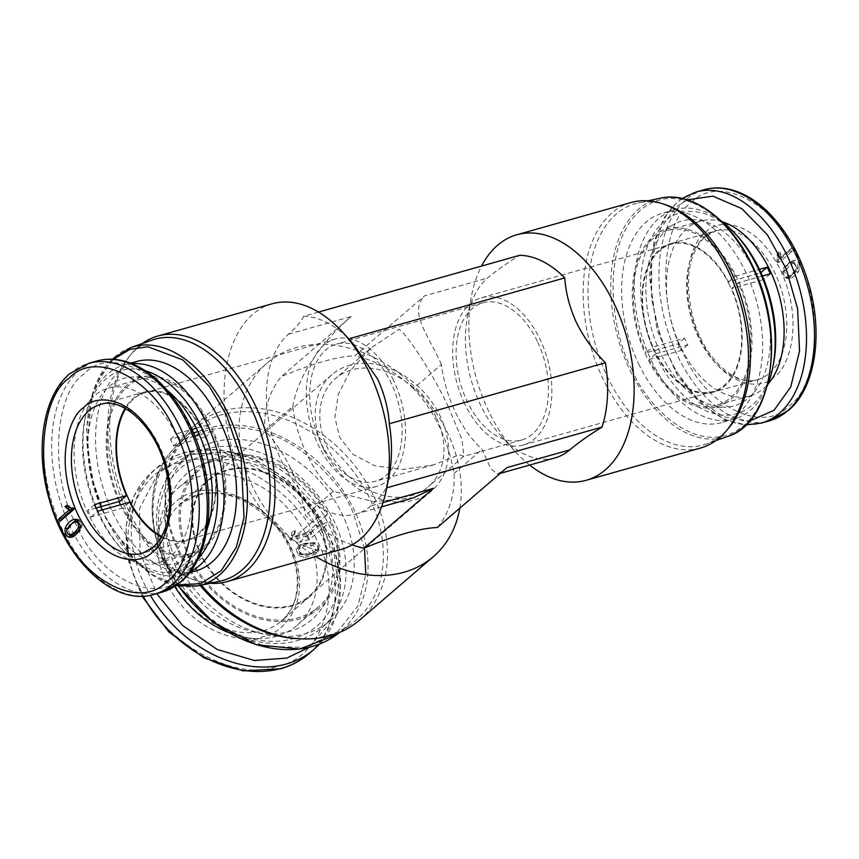 <?xml version="1.0" encoding="UTF-8"?>
<svg xmlns="http://www.w3.org/2000/svg" width="859" height="859" viewBox="0 0 859 859"><rect width="100%" height="100%" fill="white"/><g stroke="black" fill="none" stroke-linecap="round" stroke-linejoin="round"><path stroke-width="0.64" stroke-dasharray="4.29 3.22" d="M687.017 199.868L676.527 206.751L660.829 227.925L651.637 260.277L651.648 299.308L660.539 337.931L675.636 370.712L697.197 398.597L723.353 416.733L749.606 421.103M691.398 202.552C717.512 173.905 775.162 202.799 796.948 255.477C823.609 303.925 819.228 386.185 788.906 406.071C762.792 434.708 705.142 405.813 683.356 353.146C656.684 304.698 661.076 222.438 691.398 202.552M181.657 577.366C155.543 606.014 97.894 577.119 76.107 524.452C49.446 475.993 53.827 393.744 84.15 373.858C110.263 345.211 167.913 374.105 189.699 426.773C216.361 475.231 211.98 557.48 181.657 577.366M309.186 647.31L329.867 622.893L338.596 588.78L333.915 551.746L318.657 517.848L292.801 486.505L258.312 462.883L221.536 452.113L189.313 454.572L158.163 472.998L139.609 508.378L140.017 552.316L156.757 593.644M179.724 462.818C221.375 446.089 296.097 488.095 316.531 539.731C344.545 589.22 323.091 658.37 277.232 666.326C235.581 683.055 160.848 641.05 140.414 589.414C112.4 539.924 133.864 470.775 179.724 462.818M529.606 465.073A127.572 77.944 74.2 0 1 515.593 451.952A127.572 77.944 74.2 0 1 488.76 411.45A127.572 77.944 74.2 0 1 471.537 295.786A127.572 77.944 74.2 0 1 481.566 266.065M631.182 202.499A127.572 77.944 -105.8 0 0 603.125 379.184A127.572 77.944 -105.8 0 0 700.45 448.065M666.294 205.011A125.328 76.569 -105.8 0 0 638.087 202.982A125.328 76.569 -105.8 0 0 607.657 377.273A125.328 76.569 -105.8 0 0 706.087 444.039A125.328 76.569 -105.8 0 0 729.076 427.567M555.075 457.89A97.561 59.604 74.2 0 1 501.162 436.189A97.561 59.604 74.2 0 1 480.643 405.212A97.561 59.604 74.2 0 1 467.468 316.767A97.561 59.604 74.2 0 1 487.429 278.091C495.922 270.939 506.681 263.337 519.695 255.306M341.367 549.363A127.572 77.944 74.2 0 1 244.031 480.482A127.572 77.944 74.2 0 1 272.088 303.796M318.506 312.064L303.56 316.284C301.52 321.169 296.484 327.15 288.441 334.226A97.561 59.604 -105.8 0 0 281.655 461.347A97.561 59.604 -105.8 0 0 356.088 514.015A97.561 59.604 -105.8 0 0 370.755 506.026C378.744 499.015 383.78 493.023 385.863 488.073L386.743 487.826M389.191 475.22A108.814 66.476 74.2 0 1 385.863 488.073M352.104 544.864A108.814 82.872 -130.7 0 1 305.396 515.4C302.475 498.961 297.547 483.23 290.589 468.209C283.395 453.638 274.773 441.075 264.722 430.52A108.814 82.872 -130.7 0 1 281.516 376.457C313.17 363.336 337.651 356.431 354.96 355.733L424.668 295.797L487.429 278.091M459.79 508.174A127.572 97.153 49.3 0 0 447.378 432.496A127.572 97.153 49.3 0 0 266.999 363.185A127.572 97.153 49.3 0 0 252.965 487.343A127.572 97.153 49.3 0 0 315.779 556.578M506.971 467.597L497.554 474.114L490.714 468.638L482.082 449.364A97.561 59.604 74.2 0 1 441.408 364.495L413.394 388.59C423.337 398.984 431.959 411.547 439.26 426.268C446.143 441.107 451.082 456.838 454.057 473.459A108.814 82.872 -130.7 0 1 437.274 527.533M264.722 430.52L292.747 406.436A97.561 59.604 -105.8 0 0 306.813 454.25A97.561 59.604 -105.8 0 0 333.41 491.305L373.44 501.688L413.608 497.791M292.747 406.436C299.093 369.37 329.641 334.892 351.213 316.52L281.516 376.457M210.036 583.293A127.572 77.944 74.2 0 1 195.38 580.276A127.572 77.944 74.2 0 1 129.677 512.748A127.572 77.944 74.2 0 1 131.47 353.725A127.572 77.944 74.2 0 1 142.39 343.493M359.599 620.08A127.572 97.153 49.3 0 0 373.622 495.922A127.572 97.153 49.3 0 0 193.243 426.612A127.572 97.153 49.3 0 0 165.83 482.286A127.572 97.153 49.3 0 0 179.209 550.769A127.572 97.153 49.3 0 0 201.446 585.151M720.379 220.355A108.814 66.476 -105.8 0 0 675.153 209.585A108.814 66.476 -105.8 0 0 651.229 360.297A108.814 66.476 -105.8 0 0 734.241 419.042A108.814 66.476 -105.8 0 0 767.162 386.217M638.645 363.84A108.814 66.476 -105.8 0 0 721.667 422.585A108.814 66.476 -105.8 0 0 745.591 271.873A108.814 66.476 -105.8 0 0 662.579 213.129A108.814 66.476 -105.8 0 0 638.645 363.84M220.097 581.135A125.328 76.569 74.2 0 1 191.901 579.106A125.328 76.569 74.2 0 1 127.357 512.759A125.328 76.569 74.2 0 1 129.118 356.549A125.328 76.569 74.2 0 1 152.097 340.078M297.815 638.699A125.328 95.435 49.3 0 0 351.524 623.763A125.328 95.435 49.3 0 0 369.692 498.306A125.328 95.435 49.3 0 0 188.379 434.042A125.328 95.435 49.3 0 0 165.572 484.906A125.328 95.435 49.3 0 0 178.715 552.187A125.328 95.435 49.3 0 0 200.115 585.43M737.451 236.139A104.315 63.727 -105.8 0 0 654.558 232.467A104.315 63.727 -105.8 0 0 656.867 357.419A104.315 63.727 -105.8 0 0 723.289 415.155A104.315 63.727 -105.8 0 0 773.476 363.84M755.329 272.754A96.058 58.691 -105.8 0 0 674.605 223.92A96.058 58.691 -105.8 0 0 660.925 353.929A96.058 58.691 -105.8 0 0 726.274 407.102A96.058 58.691 -105.8 0 0 755.329 272.754M646.741 356.882A92.353 56.426 74.2 0 1 659.884 231.898A92.353 56.426 74.2 0 1 737.505 278.831A92.353 56.426 74.2 0 1 709.566 407.993A92.353 56.426 74.2 0 1 646.741 356.882M190.526 571.6A108.814 66.476 74.2 0 1 183.031 574.531A108.814 66.476 74.2 0 1 122.901 550.34A108.814 66.476 74.2 0 1 100.02 515.787A108.814 66.476 74.2 0 1 85.32 417.13A108.814 66.476 74.2 0 1 123.943 365.075A108.814 66.476 74.2 0 1 131.867 363.668M195.616 570.988A108.814 66.476 74.2 0 1 112.593 512.243A108.814 66.476 74.2 0 1 136.527 361.532M168.428 568.293A108.814 82.872 49.3 0 0 297.246 640.717A108.814 82.872 49.3 0 0 322.286 627.414A108.814 82.872 49.3 0 0 334.248 521.52A108.814 82.872 49.3 0 0 205.441 449.096A108.814 82.872 49.3 0 0 180.39 462.4A108.814 82.872 49.3 0 0 168.428 568.293M213.547 442.127A108.814 82.872 49.3 0 0 188.508 455.431A108.814 82.872 49.3 0 0 185.512 577.205A108.814 82.872 49.3 0 0 305.353 633.738A108.814 82.872 49.3 0 0 330.404 620.434A108.814 82.872 49.3 0 0 333.389 498.66A108.814 82.872 49.3 0 0 213.547 442.127M722.312 221.794A90.807 55.481 -105.8 0 0 700.633 221.107A90.807 55.481 -105.8 0 0 680.661 346.875A90.807 55.481 -105.8 0 0 749.939 395.902A90.807 55.481 -105.8 0 0 768.064 383.984M762.438 276.007L738.289 282.826L731.643 288.538A77.299 47.224 74.2 0 1 713.11 392.252A77.299 47.224 74.2 0 1 655.761 353.79L649.114 359.502A90.807 55.481 -105.8 0 0 716.771 405.255A90.807 55.481 -105.8 0 0 738.289 282.826M649.114 359.502L681.133 350.472A90.807 55.481 74.2 0 1 679.512 347.197A90.807 55.481 74.2 0 1 677.976 343.858L645.957 352.899L652.593 347.176A77.299 47.224 74.2 0 1 671.137 243.462A77.299 47.224 74.2 0 1 728.475 281.935L760.494 272.894A77.299 47.224 74.2 0 1 762.126 276.158A77.299 47.224 74.2 0 1 763.662 279.508L731.643 288.538M655.761 353.79L687.78 344.76A77.299 47.224 74.2 0 1 686.158 341.485A77.299 47.224 74.2 0 1 684.612 338.145L652.593 347.176M729.731 285.51A76.548 46.762 -105.8 0 0 671.341 244.192A76.548 46.762 -105.8 0 0 654.504 350.204A76.548 46.762 -105.8 0 0 712.906 391.532A76.548 46.762 -105.8 0 0 729.731 285.51M464.665 403.762A76.548 46.762 74.2 0 1 481.502 297.74A76.548 46.762 74.2 0 1 539.903 339.069A76.548 46.762 74.2 0 1 523.067 445.08A76.548 46.762 74.2 0 1 464.665 403.762M198.268 558.533A104.315 63.727 74.2 0 1 120.732 547.978A104.315 63.727 74.2 0 1 98.796 514.852A104.315 63.727 74.2 0 1 84.708 420.276A104.315 63.727 74.2 0 1 145.3 370.755M169.642 569.238A104.315 79.436 49.3 0 0 293.134 638.656A104.315 79.436 49.3 0 0 328.61 524.387A104.315 79.436 49.3 0 0 205.118 454.969A104.315 79.436 49.3 0 0 169.642 569.238M206.965 529.616A96.058 58.691 74.2 0 1 183.59 560.186A96.058 58.691 74.2 0 1 102.855 511.363A96.058 58.691 74.2 0 1 102.189 509.945M100.718 506.703A96.058 58.691 74.2 0 1 131.91 377.015A96.058 58.691 74.2 0 1 167.827 390.866M120.453 504.791A92.353 56.426 -105.8 0 0 120.69 505.285A92.353 56.426 -105.8 0 0 198.3 552.219A92.353 56.426 -105.8 0 0 211.454 427.234A92.353 56.426 -105.8 0 0 148.628 376.113A92.353 56.426 -105.8 0 0 118.971 501.559M322.318 526.17A96.058 73.155 49.3 0 0 199.363 465.675A96.058 73.155 49.3 0 0 175.934 567.455A96.058 73.155 49.3 0 0 248.691 630.689A96.058 73.155 49.3 0 0 321.9 608.172A96.058 73.155 49.3 0 0 322.318 526.17M189.087 557.781A92.353 70.331 -130.7 0 1 211.604 459.93A92.353 70.331 -130.7 0 1 329.813 518.084A92.353 70.331 -130.7 0 1 329.416 596.919A92.353 70.331 -130.7 0 1 259.042 618.566A92.353 70.331 -130.7 0 1 189.087 557.781M448.377 406.865C434.02 375.995 407.993 334.849 399.016 329.287L370.916 348.056L350.504 370.401L338.317 394.292L334.87 417.538L339.734 437.51L353.049 454.379L374.803 465.825L402.517 469.54L433.602 464.859L459.168 454.83L463.881 456.172L461.97 439.615L448.377 406.865M320.869 442.836A71.297 43.551 74.2 0 1 336.545 344.094A71.297 43.551 74.2 0 1 390.942 382.577A71.297 43.551 74.2 0 1 375.265 481.319A71.297 43.551 74.2 0 1 320.869 442.836M537.315 341.281A71.297 43.551 -105.8 0 0 482.93 302.798A71.297 43.551 -105.8 0 0 467.253 401.54A71.297 43.551 -105.8 0 0 521.638 440.023A71.297 43.551 -105.8 0 0 537.315 341.281M436.211 417.324A71.297 54.289 49.3 0 0 335.407 378.594A71.297 54.289 49.3 0 0 327.569 447.969A71.297 54.289 49.3 0 0 428.373 486.709A71.297 54.289 49.3 0 0 436.211 417.324M177.523 437.242A90.807 55.481 74.2 0 1 157.562 563.01A90.807 55.481 74.2 0 1 88.284 513.983A90.807 55.481 74.2 0 1 108.255 388.214A90.807 55.481 74.2 0 1 177.523 437.242M96.09 508.013L87.876 510.321A90.807 55.481 -105.8 0 0 89.422 513.661A90.807 55.481 -105.8 0 0 91.043 516.935L123.062 507.894L129.709 502.182M161.406 537.036A77.299 47.224 -105.8 0 0 187.058 540.655A77.299 47.224 -105.8 0 0 205.591 436.93L212.237 431.218A90.807 55.481 74.2 0 1 190.719 553.647A90.807 55.481 74.2 0 1 123.062 507.894M212.237 431.218L199.395 434.847M194.886 436.114L180.218 440.259A90.807 55.481 -105.8 0 0 178.672 436.92A90.807 55.481 -105.8 0 0 177.051 433.645L192.019 429.425M205.591 436.93L173.572 445.971A77.299 47.224 -105.8 0 0 172.036 442.621A77.299 47.224 -105.8 0 0 170.404 439.357L193.522 432.839M197.935 431.594L202.423 430.327A77.299 47.224 -105.8 0 0 145.085 391.865A77.299 47.224 -105.8 0 0 125.103 408.347M125.65 408.659A76.548 46.762 74.2 0 1 145.289 392.584A76.548 46.762 74.2 0 1 203.68 433.913A76.548 46.762 74.2 0 1 186.854 539.924A76.548 46.762 74.2 0 1 161.707 536.488M393.519 380.354A76.548 46.762 -105.8 0 0 335.117 339.037A76.548 46.762 -105.8 0 0 318.292 445.048A76.548 46.762 -105.8 0 0 376.682 486.377A76.548 46.762 -105.8 0 0 393.519 380.354M228.387 632.482A90.807 69.15 49.3 0 0 276.373 636.272A90.807 69.15 49.3 0 0 297.268 625.18A90.807 69.15 49.3 0 0 299.759 523.55A90.807 69.15 49.3 0 0 199.76 476.369A90.807 69.15 49.3 0 0 178.855 487.472A90.807 69.15 49.3 0 0 174.71 586.514M191.911 560.734A90.807 69.15 49.3 0 0 297.762 617.879A90.807 69.15 49.3 0 0 318.657 606.787A90.807 69.15 49.3 0 0 330.167 521.735L319.859 524.645A77.299 58.863 -130.7 0 1 309.852 596.543A77.299 58.863 -130.7 0 1 292.06 605.992A77.299 58.863 -130.7 0 1 202.209 557.835L191.911 560.734L171.252 578.494A90.807 69.15 -130.7 0 1 168.085 571.89L188.744 554.13L199.041 551.22A77.299 58.863 -130.7 0 1 209.059 479.322A77.299 58.863 -130.7 0 1 226.84 469.873A77.299 58.863 -130.7 0 1 316.692 518.031L296.044 535.791A77.299 58.863 -130.7 0 1 299.211 542.405L319.859 524.645M316.692 518.031L327 515.132A90.807 69.15 49.3 0 0 221.15 457.987A90.807 69.15 49.3 0 0 200.244 469.078A90.807 69.15 49.3 0 0 188.744 554.13M317.776 521.477A76.548 58.294 49.3 0 0 209.542 479.891A76.548 58.294 49.3 0 0 201.124 554.388A76.548 58.294 49.3 0 0 309.358 595.974A76.548 58.294 49.3 0 0 317.776 521.477M323.564 449.107A76.548 58.294 -130.7 0 1 331.982 374.61A76.548 58.294 -130.7 0 1 440.216 416.196A76.548 58.294 -130.7 0 1 431.798 490.693A76.548 58.294 -130.7 0 1 323.564 449.107M352.727 343.235L348.722 338.854M303.56 316.284A108.814 66.476 74.2 0 1 348.636 338.876M441.408 364.495C427.557 333.131 408.594 312.622 424.668 295.797M413.394 388.59A108.814 82.872 49.3 0 0 354.96 355.733M454.057 473.459L482.082 449.364M333.41 491.305L305.396 515.4M728.475 281.935L735.121 276.211A90.807 55.481 -105.8 0 0 667.464 230.47A90.807 55.481 -105.8 0 0 645.957 352.899M735.121 276.211L759.431 269.361M770.308 273.796L763.662 279.508M684.612 338.145L677.976 343.858M687.78 344.76L681.133 350.472M778.941 252.267L778.361 260.868L779.113 262.435L792.449 250.968L791.279 248.541L780.895 257.475L780.52 250.914L777.223 253.426L780.52 250.914M791.719 278.015L798.505 271.798L799.697 267.75C799.482 263.745 797.99 261.211 795.219 260.148L790.387 261.662L785.437 266.816L784.256 270.864L786.962 277.554L789.26 278.488L791.719 278.015L789.185 277.897L795.788 271.852L796.884 268.137L792.997 261.576L788.401 263.037L783.58 268.051L782.485 271.766L784.825 277.532L786.865 278.348L789.185 277.897M777.932 252.825L777.9 259.729L788.938 250.227L789.421 251.247L776.88 262.038L777.223 253.426M776.686 261.63L778.361 260.868M780.895 257.475L777.9 259.729M788.938 250.227L791.279 248.541M789.421 251.247L792.449 250.968M776.88 262.038L779.113 262.435M119.906 501.291A90.807 55.481 74.2 0 1 141.413 378.862A90.807 55.481 74.2 0 1 209.07 424.614L202.423 430.327M786.78 277.285L790.151 276.018L795.885 269.458C796.476 265.742 795.38 263.455 792.599 262.596L794.972 262.736C791.375 263.627 788.455 266.193 786.2 270.445L788.97 275.857L792.191 274.59L797.678 268.373C798.226 265.259 797.324 263.38 794.972 262.736L792.599 262.596C788.787 263.455 785.727 266.14 783.419 270.649C782.914 274.161 784.031 276.373 786.78 277.285L788.97 275.857M196.303 428.212L209.07 424.614M327 515.132L306.341 532.891A90.807 69.15 -130.7 0 1 309.508 539.495L330.167 521.735M202.209 557.835L181.56 575.594A77.299 58.863 -130.7 0 1 178.393 568.98L199.041 551.22M783.419 270.649L786.2 270.445M91.043 516.935L97.69 511.223M94.522 504.609L87.876 510.321M170.404 439.357L177.051 433.645M173.572 445.971L180.218 440.259M309.508 539.495L299.211 542.405M296.044 535.791L306.341 532.891M178.393 568.98L168.085 571.89M181.56 575.594L171.252 578.494M292.114 531.603L291.416 535.844L289.698 538.786L290.449 540.354L311.119 534.523L309.949 532.097L293.853 536.639L294.562 530.905L292.114 531.603L294.562 530.905M305.063 557.48L315.65 554.184L318.066 551.07C318.517 547.58 316.917 544.96 313.256 543.221L303.163 543.854L298.417 546.002L296.011 549.116L298.545 555.666L305.063 557.48L306.341 555.483L316.638 552.283L318.861 549.427C319.258 546.41 317.862 544.155 314.673 542.641L304.988 543.296L300.392 545.368L298.17 548.225L300.349 553.862L306.341 555.483M317.787 551.779L318.861 549.427L317.787 551.779M62.299 519.362L74.948 508.807L72.124 508.26M72.639 508.249L74.754 508.41L68.967 505.65L67.7 506.338M66.562 505.382L68.967 505.65M68.258 506.252L70.234 507.787M62.406 519.598L60.066 521.284M74.948 508.807L73.391 509.827M76.537 519.405L79.221 519.684L82.153 524.946L80.585 530.4L75.259 535.254M69.751 534.91L67.925 528.242L68.409 526.771M295.378 530.637L294.036 536.531L311.151 531.71L311.645 532.72L292.2 538.206L294.283 530.937M292.006 537.809L289.698 538.786M311.151 531.71L309.949 532.097M311.645 532.72L311.119 534.523M292.2 538.206L290.449 540.354M77.986 520.35L78.072 520.361C80.671 521.209 81.702 523.485 81.175 527.211L79.64 529.992M72.081 535.05C69.3 534.223 68.205 531.936 68.784 528.188L74.422 521.724M303.098 554.238L311.753 553.196L317.218 550.254C318.743 547.247 317.647 544.96 313.932 543.393C308.488 542.985 303.732 544.37 299.673 547.548L298.803 549.341C297.611 551.682 298.567 553.507 301.649 554.807L309.841 553.787L315.135 551.006C316.488 548.504 315.586 546.614 312.44 545.358C307.275 545.046 302.733 546.378 298.803 549.341L299.673 547.548C298.309 550.404 299.458 552.638 303.098 554.238L301.649 554.807M631.977 369.585C644.658 403.182 698.528 462.443 743.754 425.624C787.563 385.874 769.793 295.582 752.269 266.14C739.578 232.531 685.707 173.282 640.492 210.09C596.672 249.84 614.453 340.132 631.977 369.585M660.227 198.214A123.9 75.689 -105.8 0 0 630.152 370.519A123.9 75.689 -105.8 0 0 727.455 436.522M177.126 584.904L152.773 574.886L132.436 557.674L105.925 517.977L93.953 486.033L87.006 443.716L91.892 396.59L100.6 375.587L113.485 359.32M197.957 585.892A123.9 75.689 74.2 0 1 106.269 518.31A123.9 75.689 74.2 0 1 130.729 347.594M364.506 548.547L352.716 511.62C344.985 492.54 328.439 472.74 303.077 452.221C274.354 430.638 242.603 423.283 207.824 430.166C139.502 451.104 147.34 533.772 166.195 564.245L199.599 610.105L228.741 632.009L265.399 646.419L304.258 647.31L337.157 632.471L357.945 605.82L365.784 574.639M336.588 634.726A123.9 94.35 49.3 0 0 354.552 510.697A123.9 94.35 49.3 0 0 175.311 447.163A123.9 94.35 49.3 0 0 165.755 563.955A123.9 94.35 49.3 0 0 178.779 586.192M705.647 232.284C716.019 219.281 754.256 216.908 780.348 269.747C805.345 323.521 787.8 369.112 774.657 376.328C764.285 389.342 726.038 391.715 699.956 338.876C674.959 285.091 692.494 239.5 705.647 232.284M769.331 373.332A77.299 47.224 -105.8 0 0 774.7 272.614A77.299 47.224 -105.8 0 0 715.73 230.888A77.299 47.224 -105.8 0 0 704.112 237.224A77.299 47.224 -105.8 0 0 698.732 337.941A77.299 47.224 -105.8 0 0 757.702 379.667A77.299 47.224 -105.8 0 0 769.331 373.332M696.112 191.976A120.067 73.359 -105.8 0 0 678.062 201.811A120.067 73.359 -105.8 0 0 669.709 358.278A120.067 73.359 -105.8 0 0 761.31 423.1M704.122 189.721A120.067 73.359 -105.8 0 0 686.062 199.556A120.067 73.359 -105.8 0 0 677.719 356.013A120.067 73.359 -105.8 0 0 769.32 420.835M145.085 391.865L100.482 404.449A77.299 47.224 74.2 0 1 159.452 446.175A77.299 47.224 74.2 0 1 154.072 546.893A77.299 47.224 74.2 0 1 142.454 553.228L187.058 540.655M193.962 492.551C210.809 484.508 264.411 493.925 290.804 546.99C315.489 600.538 282.6 634.339 262.983 636.594C246.136 644.626 192.545 635.22 166.152 582.155C141.456 528.607 174.345 494.795 193.962 492.551M263.294 630.721A77.299 58.863 49.3 0 0 281.086 621.272A77.299 58.863 49.3 0 0 283.212 534.77A77.299 58.863 49.3 0 0 198.075 494.612A77.299 58.863 49.3 0 0 180.293 504.061A77.299 58.863 49.3 0 0 178.167 590.562A77.299 58.863 49.3 0 0 263.294 630.721M162.072 592.141A120.067 73.359 74.2 0 1 70.47 527.319A120.067 73.359 74.2 0 1 78.824 370.863A120.067 73.359 74.2 0 1 96.874 361.016M314.136 649.264A120.067 91.441 49.3 0 0 317.433 514.885A120.067 91.441 49.3 0 0 185.2 452.51A120.067 91.441 49.3 0 0 157.562 467.189A120.067 91.441 49.3 0 0 150.357 595.287M154.072 594.396A120.067 73.359 74.2 0 1 62.46 529.573A120.067 73.359 74.2 0 1 70.814 373.117A120.067 73.359 74.2 0 1 88.864 363.271M308.972 653.71A120.067 91.441 49.3 0 0 312.279 519.33A120.067 91.441 49.3 0 0 180.036 456.945A120.067 91.441 49.3 0 0 152.397 471.623A120.067 91.441 49.3 0 0 143.163 596.157M288.441 334.226L351.213 316.52M383.028 502.558L370.755 506.026M779.102 257.174L777.331 258.108M780.906 254.2L778.104 254.715M796.884 268.137L799.697 267.75M798.505 271.798L795.788 271.852M786.962 277.554L784.825 277.532M784.256 270.864L782.485 271.766M785.437 266.816L783.58 268.051M795.219 260.148L792.997 261.576M795.885 269.458L797.678 268.373M69.826 507.615L72.092 507.723M78.717 531.667L80.585 530.4M80.381 525.687L82.153 524.946M76.977 519.598L79.221 519.684M67.378 528.296L67.925 528.242M291.416 535.844L293.553 534.985M294.476 533.836L295.26 532.301M315.65 554.184L316.638 552.283M298.545 555.666L300.349 553.862M296.011 549.116L298.17 548.225M298.417 546.002L300.392 545.368M313.256 543.221L314.673 542.641M66.991 529.273L68.784 528.188M81.175 527.211L80.381 527.276M317.218 550.254L315.135 551.006M312.44 545.358L313.932 543.393M112.164 359.255L94.071 388.257L86.566 428.405L90.657 473.932L105.711 518.299L137.343 563.311L156.338 577.796L176.031 585.655M178.35 586.128L165.583 564.256C144.58 521.542 148.51 473.223 175.311 447.163L188.379 434.042M671.137 243.462L715.73 230.888L705.153 236.665C688.059 253.792 684.118 281.215 693.331 318.947C704.38 359.384 736.829 387.323 757.702 379.667L713.11 392.252M682.153 198.461L677.021 202.37L664.243 217.585L654.032 241.626L649.383 275.696L656.995 329.899L677.74 376.178L699.419 402.699L725.672 420.18L746.031 424.861M309.852 596.543L281.086 621.272C305.138 602.438 302.282 554.635 273.13 523.421C248.885 498.542 223.641 489.061 197.398 494.977L180.293 504.061L209.059 479.322M319.612 644.035L336.073 616.44L340.948 582.295L333.807 545.508L315.543 510.214L288.259 480.353L255.037 459.329L219.582 449.525L185.877 452.135C175.172 455.173 165.733 460.188 157.562 467.189L152.397 471.623L134.025 495.761L125.865 526.814L128.657 561.475L142.014 596.2M501.162 436.189L515.593 451.952M715.794 440.624L706.087 444.039M734.241 419.042L721.667 422.585M191.901 579.106L195.38 580.276M339.949 632.256L351.524 623.763M659.884 231.898L674.605 223.92M183.031 574.531L189.732 572.642M180.39 462.4L188.508 455.431M749.939 395.902L716.771 405.255M481.502 297.74L671.341 244.192M120.732 547.978L122.901 550.34M148.628 376.113L131.91 377.015M211.604 459.93L199.363 465.675M482.93 302.798L336.545 344.094M370.916 348.056L335.407 378.594M157.562 563.01L190.719 553.647M335.117 339.037L145.289 392.584M178.855 487.472L200.244 469.078M331.982 374.61L209.542 479.891M467.468 316.767L471.537 295.786M648.148 200.823L638.087 202.982M497.554 474.114L500.292 473.341M381.557 506.831L356.088 514.015M266.999 363.185L193.243 426.612M675.153 209.585L662.579 213.129M129.118 356.549L131.47 353.725M165.572 484.906L165.83 482.286M709.566 407.993L726.274 407.102M123.943 365.075L130.643 363.185M322.286 627.414L330.404 620.434M700.633 221.107L667.464 230.47M523.067 445.08L712.906 391.532M84.708 420.276L85.32 417.13M198.3 552.219L183.59 560.186M329.416 596.919L321.9 608.172M786.865 278.348L789.26 278.488M788.401 263.037L790.387 261.662M521.638 440.023L463.291 456.483M433.602 464.859L375.265 481.319M463.881 456.172L428.373 486.709M108.255 388.214L141.413 378.862M376.682 486.377L186.854 539.924M297.268 625.18L318.657 606.787M431.798 490.693L309.358 595.974M790.151 276.018L792.191 274.59M76.215 534.652L74.239 536.027M77.761 519.287L75.367 519.147M304.988 543.296L303.173 543.854M311.753 553.196L309.841 553.787"/><path stroke-width="1.29" d="M749.606 421.103L774.034 410.258L790.699 387.022L799.546 351.073L797.603 308.628L786.071 268.631L767.484 234.936L741.768 208.597L712.949 196.163L687.017 199.868M156.757 593.644L182.495 625.373L217.144 649.447L254.275 660.496L286.82 658.08L309.186 647.31M69.289 378.046C38.966 397.932 34.575 480.181 61.247 528.639C83.022 581.296 140.672 610.212 166.786 581.564C197.108 561.679 201.5 479.429 174.828 430.971C153.052 378.314 95.403 349.398 69.289 378.046M481.566 266.065A127.572 77.944 74.2 0 1 516.817 234.754A127.572 77.944 74.2 0 1 614.153 303.624A127.572 77.944 74.2 0 1 586.096 480.321A127.572 77.944 74.2 0 1 529.606 465.073M586.096 480.321L700.45 448.065A127.572 77.944 -105.8 0 0 726.714 430.391A127.572 77.944 -105.8 0 0 728.507 271.369A127.572 77.944 -105.8 0 0 662.804 203.841A127.572 77.944 -105.8 0 0 631.182 202.499L516.817 234.754M726.714 430.391L729.076 427.567A125.328 76.569 -105.8 0 0 730.837 271.347A125.328 76.569 -105.8 0 0 666.294 205.011L662.804 203.841M318.506 312.064L519.695 255.306A108.814 66.476 74.2 0 1 564.771 277.908C565.759 292.865 569.678 307.812 576.529 322.769C583.809 337.394 593.451 350.74 605.434 362.788A108.814 66.476 74.2 0 1 602.009 427.106C589.091 435.062 578.343 442.653 569.742 449.891A97.561 59.604 74.2 0 1 555.075 457.89L500.292 473.341M605.434 362.788L389.299 423.755C388.311 408.809 384.392 393.851 377.541 378.894L352.727 343.235L342.591 332.154A127.572 77.944 74.2 0 1 369.424 372.666A127.572 77.944 74.2 0 1 386.647 488.331A127.572 77.944 74.2 0 1 341.367 549.363L227.012 581.618A127.572 77.944 74.2 0 1 210.036 583.293M389.299 423.755A108.814 66.476 74.2 0 1 389.191 475.22L386.647 488.331M315.779 556.578A127.572 97.153 49.3 0 0 433.355 556.653A127.572 97.153 49.3 0 0 459.79 508.174M569.742 449.891L506.971 467.597L437.274 527.533C420.126 528.178 395.645 535.082 363.829 548.246A108.814 82.872 -130.7 0 1 352.104 544.864M142.39 343.493A127.572 77.944 74.2 0 1 157.734 336.052A127.572 77.944 74.2 0 1 255.069 404.922A127.572 77.944 74.2 0 1 227.012 581.618M201.446 585.151A127.572 97.153 49.3 0 0 300.446 638.838A127.572 97.153 49.3 0 0 359.599 620.08L433.355 556.653M767.162 386.217A108.814 66.476 -105.8 0 0 772.864 366.986A108.814 66.476 -105.8 0 0 758.175 268.33A108.814 66.476 -105.8 0 0 735.283 233.777A108.814 66.476 -105.8 0 0 720.379 220.355M130.729 347.594L152.097 340.078A125.328 76.569 74.2 0 1 250.527 406.844A125.328 76.569 74.2 0 1 220.097 581.135L197.957 585.892A123.9 75.689 74.2 0 0 228.043 413.598A123.9 75.689 74.2 0 0 130.729 347.594L112.164 359.255M200.115 585.43A125.328 95.435 49.3 0 0 297.815 638.699L300.446 638.838M772.864 366.986L773.476 363.84A104.315 63.727 -105.8 0 0 759.388 269.264A104.315 63.727 -105.8 0 0 737.451 236.139L735.283 233.777M131.867 363.668A108.814 66.476 74.2 0 1 206.965 423.82A108.814 66.476 74.2 0 1 190.526 571.6M130.643 363.185L136.527 361.532A108.814 66.476 74.2 0 1 219.539 420.276A108.814 66.476 74.2 0 1 195.616 570.988L189.732 572.642M768.064 383.984A90.807 55.481 -105.8 0 0 769.911 270.134A90.807 55.481 -105.8 0 0 722.312 221.794M759.431 269.361L767.141 267.181A90.807 55.481 74.2 0 1 768.762 270.456A90.807 55.481 74.2 0 1 770.308 273.796L762.438 276.007M145.3 370.755A104.315 63.727 74.2 0 1 201.317 426.698A104.315 63.727 74.2 0 1 198.268 558.533M102.189 509.945A96.058 58.691 74.2 0 1 100.718 506.703M167.827 390.866A96.058 58.691 74.2 0 1 197.259 430.176A96.058 58.691 74.2 0 1 206.965 529.616M118.971 501.559A92.353 56.426 -105.8 0 0 120.453 504.791M199.395 434.847L194.886 436.114M193.522 432.839L197.935 431.594M125.103 408.347A77.299 47.224 -105.8 0 0 126.541 495.579L94.522 504.609A77.299 47.224 -105.8 0 0 96.058 507.948A77.299 47.224 -105.8 0 0 97.69 511.223L129.709 502.182A77.299 47.224 -105.8 0 0 161.406 537.036M161.707 536.488A76.548 46.762 74.2 0 1 128.453 498.607A76.548 46.762 74.2 0 1 125.65 408.659M174.71 586.514A90.807 69.15 49.3 0 0 228.387 632.482M386.743 487.826L602.009 427.106M348.722 338.854L564.771 277.908M363.829 548.246L433.527 488.32L383.028 502.558M157.734 336.052L272.088 303.796A127.572 77.944 74.2 0 1 342.591 332.154M381.557 506.831L413.608 497.791L433.527 488.32M760.913 272.539L767.141 267.181M126.541 495.579L119.906 501.291L96.09 508.013M192.019 429.425L196.303 428.212M66.562 505.382L69.826 507.615L72.639 508.249L73.391 509.827L60.066 521.284L58.895 518.857L69.278 509.924L64.983 506.746L66.562 505.382M78.717 531.667L74.239 536.027L71.673 537.347L68.43 537.111C65.799 535.189 64.704 532.312 65.134 528.489C66.615 524.248 69.472 521.198 73.734 519.351L76.977 519.598L80.381 525.687L78.717 531.667M68.258 506.252L64.983 506.746M67.056 508.582L69.472 507.25L72.961 509.086L61.923 518.578L58.895 518.857M69.278 509.924L72.961 509.086M61.923 518.578L62.299 519.362M75.259 535.254L73.745 535.93L70.76 535.726L69.751 534.91M68.409 526.771L76.537 519.405M79.64 529.992L72.231 535.06L69.697 534.91C67.356 534.287 66.454 532.408 66.991 529.273L72.403 523.131L75.882 521.789C78.04 522.433 78.878 524.312 78.394 527.426C76.247 531.431 73.337 533.922 69.697 534.91L72.231 535.06M72.403 523.131L77.986 520.35M78.072 520.361L75.882 521.789M660.227 198.214C691.806 190.666 730.837 219.507 752.473 265.807C786.307 332.551 773.444 423.143 727.455 436.522A123.9 75.689 -105.8 0 0 751.915 265.807A123.9 75.689 -105.8 0 0 660.227 198.214L648.148 200.823M113.485 359.32L129.859 349.409L147.952 346.778L182.72 359.867L209.188 386.206L226.218 414.532L241.1 458.287L244.031 517.548L236.311 547.194L221.268 570.666L200.458 583.712L177.126 584.904M365.784 574.639L364.506 548.547M178.779 586.192A123.9 94.35 49.3 0 0 336.588 634.726L299.63 649.039L256.132 644.701L213.343 622.485L178.35 586.128M769.32 420.835A120.067 73.359 -105.8 0 0 787.37 410.999A120.067 73.359 -105.8 0 0 795.724 254.543A120.067 73.359 -105.8 0 0 704.122 189.721C715.579 186.575 727.455 187.541 739.76 192.631C748.876 196.443 757.627 202.273 766.013 210.111C785.201 228.505 799.342 252.771 808.437 282.912C823.652 333.174 815.599 387.957 788.412 410.452L769.32 420.835L761.31 423.1A120.067 73.359 -105.8 0 0 779.371 413.254A120.067 73.359 -105.8 0 0 787.724 256.798A120.067 73.359 -105.8 0 0 696.112 191.976L682.153 198.461M83.527 407.789C70.384 415.004 52.85 460.596 77.836 514.369C103.928 567.208 142.175 564.835 152.548 551.832C165.69 544.617 183.225 499.015 158.239 445.241C132.146 392.402 93.899 394.775 83.527 407.789M142.454 553.228A77.299 47.224 74.2 0 1 83.484 511.502A77.299 47.224 74.2 0 1 88.864 410.785A77.299 47.224 74.2 0 1 100.482 404.449C121.366 396.794 153.815 424.733 164.853 465.17C174.066 502.902 170.136 530.325 153.042 547.441L142.454 553.228M180.122 582.305A120.067 73.359 74.2 0 1 162.072 592.141L181.163 581.747C208.35 559.252 216.414 504.469 201.189 454.207C192.094 424.078 177.953 399.811 158.765 381.417C150.379 373.579 141.628 367.749 132.511 363.926C120.206 358.847 108.331 357.881 96.874 361.016A120.067 73.359 74.2 0 1 188.475 425.839A120.067 73.359 74.2 0 1 180.122 582.305M150.357 595.287A120.067 91.441 49.3 0 0 286.498 663.953A120.067 91.441 49.3 0 0 314.136 649.264L319.612 644.035M172.122 584.56A120.067 73.359 74.2 0 1 154.072 594.396C114.569 606.873 65.359 560.465 49.081 498.886C34.736 449.236 43.036 395.827 69.783 373.665L88.864 363.271A120.067 73.359 74.2 0 1 180.476 428.104A120.067 73.359 74.2 0 1 172.122 584.56M143.163 596.157A120.067 91.441 49.3 0 0 281.344 668.388A120.067 91.441 49.3 0 0 308.972 653.71C300.8 660.711 291.362 665.725 280.668 668.753L243.215 670.911L204.152 657.994L168.804 631.88L142.014 596.2M70.76 535.726L68.43 537.111M71.673 537.347L73.745 535.93M73.734 519.351L76.236 519.48M65.134 528.489L67.378 528.296M81.175 527.211L78.394 527.426M727.455 436.522L715.794 440.624M336.588 634.726L339.949 632.256M154.072 594.396L162.072 592.141M176.031 585.655L197.957 585.892M746.031 424.861L761.31 423.1M704.122 189.721L696.112 191.976M88.864 363.271L96.874 361.016M308.972 653.71L314.136 649.264"/></g></svg>

